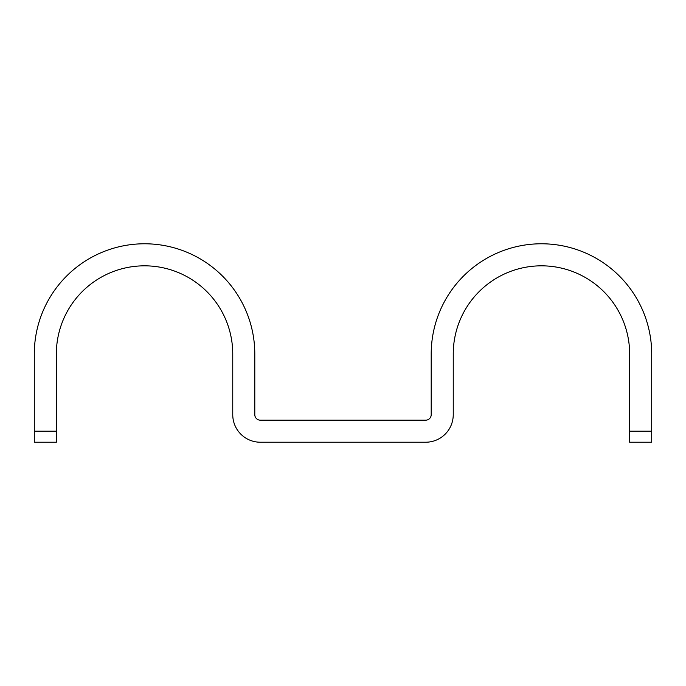 <?xml version="1.0" encoding="UTF-8"?>
<svg xmlns="http://www.w3.org/2000/svg" width="686" height="686" viewBox="0 0 686 686"><rect width="100%" height="100%" fill="white"/><g stroke="black" fill="none" stroke-linecap="round" stroke-linejoin="round"><path stroke-width="1.03" d="M629.654 431.202L629.654 354.027A88.202 88.202 0 0 0 541.451 265.825A88.202 88.202 0 0 0 453.249 354.027L453.249 414.661A27.56 27.56 0 0 1 425.689 442.221L260.311 442.221A27.56 27.56 0 0 1 232.751 414.661L232.751 354.027A88.202 88.202 0 0 0 144.549 265.825A88.202 88.202 0 0 0 56.346 354.027L56.346 442.221L34.3 442.221L34.3 354.027A110.249 110.249 0 0 1 144.549 243.779A110.249 110.249 0 0 1 254.798 354.027L254.798 414.661A5.514 5.514 0 0 0 260.311 420.175L425.689 420.175A5.514 5.514 0 0 0 431.202 414.661L431.202 354.027A110.249 110.249 0 0 1 541.451 243.779A110.249 110.249 0 0 1 651.7 354.027L651.7 431.202L629.654 431.202L629.654 442.221L651.7 442.221L651.7 431.202M34.3 431.202L56.346 431.202"/></g></svg>
